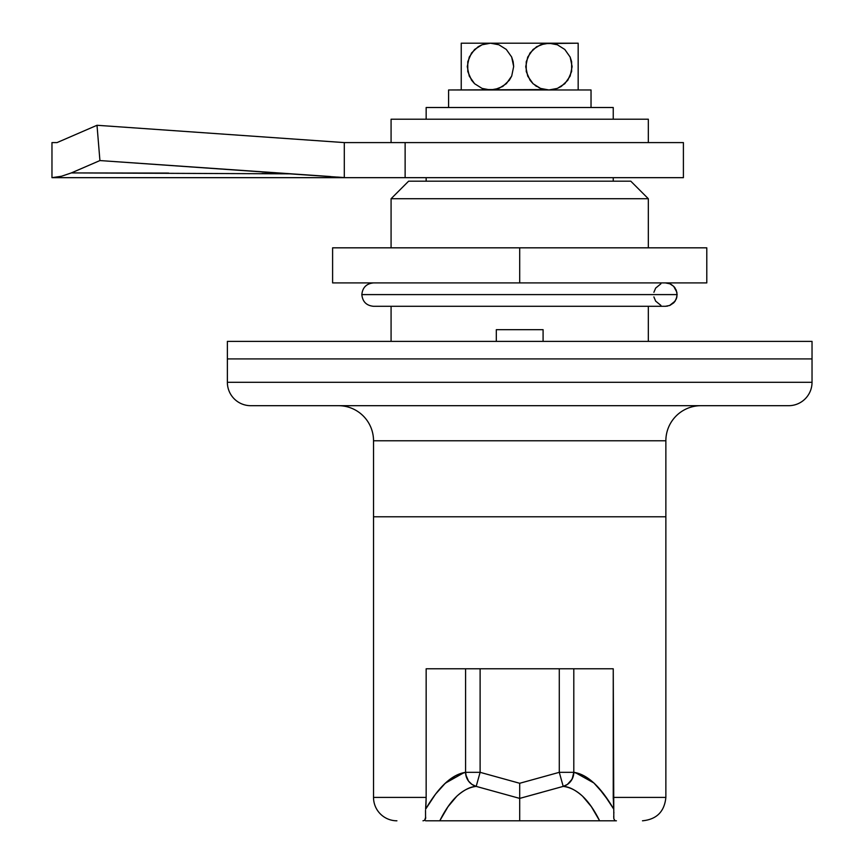 <?xml version="1.0" encoding="UTF-8"?>
<svg xmlns="http://www.w3.org/2000/svg" width="864" height="864" viewBox="0 0 864 864"><rect width="100%" height="100%" fill="white"/><g stroke="black" fill="none" stroke-linecap="round" stroke-linejoin="round"><path stroke-width="1.3" d="M648.324 198.72L630.785 181.181L408.618 181.181L391.079 198.72L648.324 198.72L391.079 198.72L391.079 247.828L391.079 198.72L408.618 181.181L630.785 181.181L648.324 198.72L648.324 247.828L648.324 198.72M543.089 341.377L543.089 329.681L496.314 329.681L496.314 341.377L496.314 329.681L543.089 329.681L543.089 341.377M648.324 341.377L648.324 306.299L648.324 341.377M391.079 306.299L391.079 341.377L391.079 306.299M250.754 405.691A23.382 23.382 0 0 1 227.372 382.298L227.372 358.916L812.03 358.916L227.372 358.916L812.03 358.916L812.03 382.298L812.03 358.916L227.372 358.916L227.372 382.298L812.03 382.298L227.372 382.298A23.382 23.382 0 0 0 250.754 405.691L788.648 405.691A23.382 23.382 0 0 0 812.03 382.298A23.382 23.382 0 0 1 788.648 405.691M665.863 440.77A35.078 35.078 0 0 1 700.942 405.691A35.078 35.078 0 0 0 665.863 440.77L373.529 440.77L373.529 516.78L665.863 516.78L665.863 440.77L665.863 516.78L373.529 516.78L665.863 516.78L665.863 797.418L665.863 516.78L373.529 516.78L373.529 440.77A35.078 35.078 0 0 0 338.45 405.691A35.078 35.078 0 0 1 373.529 440.77L665.863 440.77M255.928 405.691L777.06 405.691M613.246 798.584L613.246 668.79L613.775 809.179L603.86 794.156L593.892 782.989L583.859 775.742L573.804 772.33L573.804 668.79L613.246 668.79L465.588 668.79L465.588 772.33L455.533 775.742L445.511 782.989L435.532 794.156L425.617 809.179L426.157 797.418L373.529 797.418L373.529 516.78L373.529 797.418A23.382 23.382 0 0 0 396.922 820.8A23.382 23.382 0 0 1 373.529 797.418L426.157 797.418L426.157 668.79L465.588 668.79L426.157 668.79L426.157 797.494M425.531 810.27L425.563 818.759L425.693 817.214L424.559 820.39L425.563 818.759M613.246 181.181L613.246 177.671L613.246 181.181M426.157 177.671L426.157 181.181L426.157 177.671M613.246 797.418L665.863 797.418L613.246 797.418L613.699 808.326M519.696 783.68L519.696 785.894M426.978 820.8L519.696 820.8L519.696 783.281L480.114 772.33L480.114 668.79L559.289 668.79L559.289 772.33L519.696 783.281L480.114 772.33L480.114 668.79L465.588 668.79L465.588 772.33C452.142 774.295 438.815 786.575 425.617 809.179L435.542 794.135M448.027 806.695L456.808 796.208C464.011 789.88 470.47 786.607 476.183 786.391L519.696 798.401L519.696 820.8L439.776 820.8L448.027 806.695L456.808 796.208C464.011 789.88 470.47 786.607 476.183 786.391L519.696 798.401L563.209 786.391C568.933 786.607 575.381 789.88 582.584 796.208L591.376 806.695L599.627 820.8L519.696 820.8L616.421 820.8M426.006 803.714L425.617 809.179M435.532 794.156L436.558 792.817M438.026 790.992L444.312 784.123L438.026 790.992M444.442 783.994L455.533 775.742M593.892 782.989L594.961 783.994M596.592 785.624L597.996 787.104L596.592 785.624M598.288 787.428L608.828 801.198M603.86 794.135L613.775 809.179L613.796 815.076L613.775 809.179C600.577 786.575 587.261 774.295 573.804 772.33A14.612 14.515 98.9 0 1 563.209 786.391L559.289 772.33L519.696 783.281L519.696 798.401L541.469 792.418M519.696 796.921L519.696 798.401L563.209 786.391C568.933 786.607 575.381 789.88 582.584 796.208M426.006 803.704L426.157 797.418M613.796 815.076L613.829 818.759L614.844 820.39L613.829 818.759L613.796 815.076M613.894 813.013L613.904 812.441M425.596 820.8L439.776 820.8C450.284 799.589 462.413 788.119 476.183 786.391A14.612 14.515 -98.9 0 1 465.588 772.33L480.114 772.33L465.588 772.33L466.355 776.974L468.547 781.142L471.938 784.393L476.183 786.391L480.114 772.33L476.183 786.391L471.938 784.393L468.547 781.142L465.782 774.684M566.017 785.268L563.209 786.391L567.454 784.393L572.119 779.144L573.804 772.33L559.289 772.33L563.209 786.391C576.979 788.119 589.118 799.589 599.627 820.8L613.807 820.8M559.289 668.79L559.289 772.33L573.804 772.33L573.804 668.79L559.289 668.79M599.627 820.8L598.838 819.256M563.22 786.38A14.612 14.515 98.9 0 0 573.48 775.386L573.48 775.386M575.262 772.589L593.86 782.957M598.882 788.076L603.32 793.433M613.732 816.232L613.71 817.225M611.809 820.8L610.643 820.8M608.785 820.8L606.42 820.8M605.297 820.8L601.884 820.8M570.078 782.093L567.454 784.393M573.048 776.974L570.856 781.142M519.696 796.856L519.696 795.29M440.554 819.266L439.776 820.8L435.769 820.8M434.192 820.8L433.004 820.8M430.315 820.8L429.106 820.8M422.982 820.8L424.559 820.39M445.273 783.205L464.13 772.589M519.696 792.482L519.696 793.39M519.696 793.638L519.696 795.247M667.678 306.072L665.399 306.299L669.881 305.413L673.682 302.875L676.231 299.084L677.128 294.602L361.843 294.602L677.128 294.602L361.843 294.602L677.128 294.602L676.231 290.12L673.682 286.33L669.881 283.802L665.399 282.906L669.881 283.802L673.682 286.33L676.901 292.324L676.901 296.892L675.14 301.104L669.514 305.554M373.529 282.906C366.444 283.597 362.545 287.496 361.843 294.602C362.545 301.709 366.444 305.608 373.529 306.299L665.356 306.299M660.917 305.413L655.646 301.115L653.886 296.892M676.21 290.077L677.128 294.602M653.886 292.324L655.646 288.101L660.895 283.802M673.682 302.875L675.151 301.104M676.231 299.084L676.901 296.892M675.14 288.101L673.682 286.33M671.911 284.882L669.881 283.802M648.324 142.592L648.324 119.21L391.079 119.21L391.079 142.592L391.079 119.21L648.324 119.21L648.324 142.592M812.03 358.916L812.03 341.377L227.372 341.377L227.372 358.916L227.372 341.377L812.03 341.377L812.03 358.916M332.608 247.828L706.795 247.828L706.795 282.906L519.696 282.906L706.795 282.906L706.795 247.828L519.696 247.828L519.696 282.906L332.608 282.906L519.696 282.906L519.696 247.828L332.608 247.828L332.608 282.906L332.608 247.828M683.402 142.592L683.402 177.671L683.402 142.592L405.13 142.592L683.402 142.592M340.87 177.347L289.472 173.826L71.323 172.919L61.538 176.245L51.97 177.671L683.402 177.671L51.97 177.671L61.538 176.245L71.323 172.93L99.922 160.564L289.472 173.837L71.323 172.919L99.922 160.564L97.006 125.28L344.304 142.592L405.13 142.592L405.13 177.671L405.13 142.592L344.304 142.592L344.304 177.476M310.738 175.252L316.472 175.608M317.671 175.694L318.406 175.738M327.672 176.353L329.886 176.504M330.588 176.548L99.922 160.564L97.006 125.28L57.035 142.592L51.97 142.592L57.035 142.592L97.006 125.28L344.304 142.592L344.304 177.574L337.446 177.066L344.304 177.574M51.97 142.592L51.97 177.649L51.97 142.592M270.864 173.578L262.008 173.491M168.599 173.07L71.323 172.919M321.214 175.921L319.626 175.813M308.804 175.122L308.048 175.068M539.568 88.009L533.11 83.754L530.075 80.276L526.252 71.572L526.219 61.776L530.01 52.985L536.587 46.742L544.666 43.589L578.167 43.2L578.167 44.766L578.167 43.2L548.932 43.2L557.334 44.766L564.786 49.453L570.143 57.046L572.13 66.582L570.154 76.097L564.808 83.711L557.334 88.409L548.932 89.975L540.551 88.42L533.11 83.754L527.742 76.183L525.733 66.668L527.688 57.132L533.034 49.496L540.518 44.766L548.932 43.2L490.471 43.2L498.852 44.755L506.293 49.421L511.65 56.992L513.67 66.506L511.715 76.043L506.358 83.678L498.884 88.409L490.471 89.975L482.069 88.409L474.606 83.722L469.26 76.129L467.262 66.593L469.249 57.067L474.595 49.464L482.069 44.766L490.471 43.2L461.236 43.2L461.236 89.586M578.167 85.169L578.167 46.71M578.167 47.866L578.167 49.432M578.167 50.738L578.167 52.888M578.167 54.853L578.167 57.078M578.167 59.119L578.167 61.7M578.167 64.109L578.167 66.604M578.167 69.098L578.167 71.496M578.167 74.002L578.167 76.032M578.167 78.365L578.167 80.201M578.167 82.642L578.167 83.722M578.167 87.998L578.167 43.6M578.167 89.975L578.167 86.476M536.587 86.432L535.14 85.439M543.92 89.424L540.54 88.409M502.762 86.465L494.737 89.575L486.216 89.586L482.069 88.409L474.606 83.722L471.582 80.244L467.78 71.528L467.77 61.7L471.571 52.942L478.159 46.721L482.069 44.766L490.471 43.2L461.236 43.2L461.236 44.766L461.236 43.2M461.236 85.158L461.236 86.432M461.236 82.458L461.236 80.255M461.236 78.365L461.236 76.194M461.236 74.012L461.236 71.582M461.236 69.109L461.236 66.604M461.236 64.109L461.236 61.7M461.236 59.119L461.236 57.078M461.236 54.853L461.236 53.006M461.236 50.728L461.236 83.689M461.236 47.855L461.236 46.753M461.236 45.436L461.236 49.442M564.84 49.496L557.334 44.766L548.932 43.2L490.471 43.2L498.852 44.755L506.293 49.421L511.65 56.992L513.14 61.603L513.67 66.506L511.715 76.043L509.382 80.19L502.805 86.432M544.666 89.575L448.589 89.975L448.589 107.514L448.589 89.975L591.03 89.975L548.921 89.975L557.334 88.409L561.244 86.454L567.81 80.255L571.633 71.464L571.633 61.7M564.808 49.464L570.143 57.046L571.622 61.646M426.157 107.514L426.157 119.21L426.157 107.514L613.246 107.514L613.246 119.21L613.246 107.514L426.157 107.514M665.863 797.418C664.47 811.609 656.672 819.407 642.481 820.8M591.03 107.514L591.03 89.975"/></g></svg>
